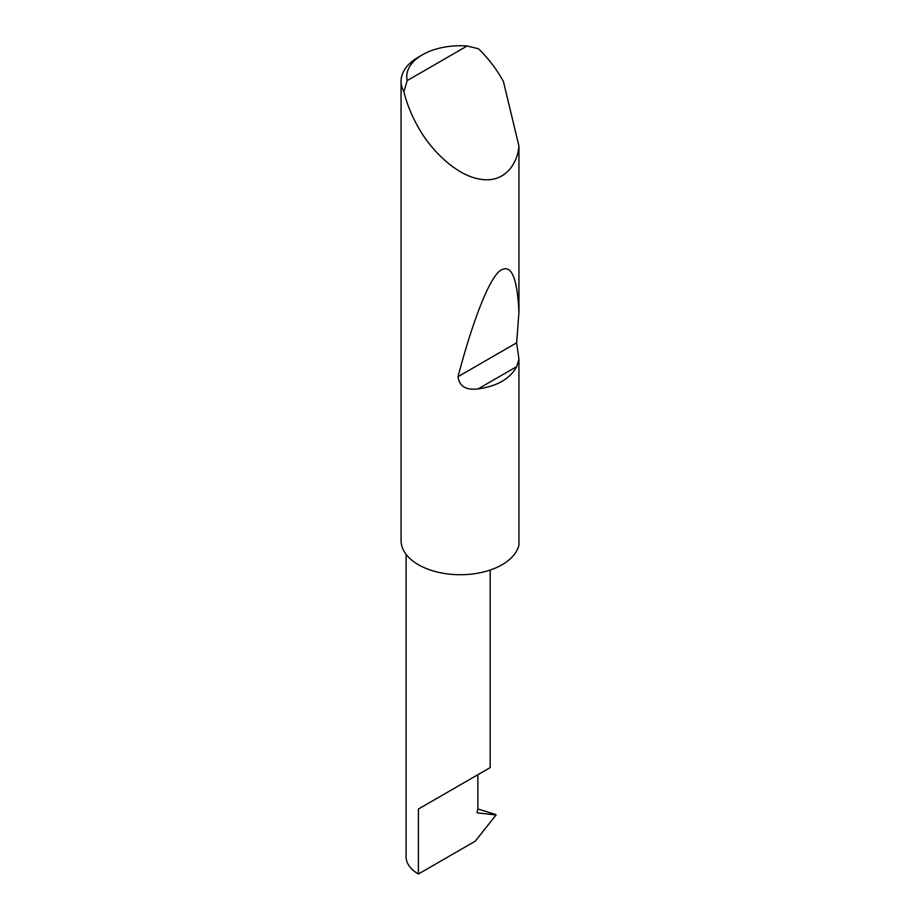 <?xml version="1.0" encoding="UTF-8"?>
<svg xmlns="http://www.w3.org/2000/svg" width="920" height="920" viewBox="0 0 920 920"><rect width="100%" height="100%" fill="white"/><g stroke="black" fill="none" stroke-linecap="round" stroke-linejoin="round"><path stroke-width="1.38" d="M406.088 554.334L406.088 856.831A42.044 24.276 180 0 0 418.404 874L475.272 841.168L496.075 814.924L477.675 812.923L476.997 811.981L477.859 809.416L477.859 774.72L490.176 767.613L490.176 570.032M477.859 774.72C487.749 769.005 499.456 762.255 477.859 774.72L418.404 809.048L477.859 774.72M407.192 80.592L467.107 46L478.411 48.748C487.45 57.385 495.351 67.516 502.101 79.143L503.424 81.477L518.938 146.061C517.408 165.071 503.481 183.896 479.297 179.009C455.331 174.995 430.111 148.925 418.404 127.477C411.7 115.805 406.87 103.902 403.914 91.758A59.19 34.166 180 0 1 401.062 81.27A59.19 34.166 180 0 1 418.404 57.109L422.418 54.797A53.509 30.889 0 0 0 407.192 80.592L403.914 91.758M518.938 359.03L516.683 366.631C510.048 378.787 497.191 386.204 478.101 388.895C465.957 390.379 459.264 386.308 458.022 376.671C471.247 326.473 486.76 283.9 498.444 272.055C510.416 261.763 517.247 275.252 518.938 312.512L516.637 342.827L518.938 359.03L518.938 544.996A59.19 34.166 180 0 1 479.297 572.907A59.19 34.166 180 0 1 418.404 564.719A59.19 34.166 180 0 1 401.062 540.558L401.062 81.27M518.938 146.061L518.938 312.512M477.859 808.956L495.88 814.568M496.075 814.924L494.649 814.108M467.107 46A53.509 30.889 0 0 0 422.418 54.797M418.404 874L418.404 809.048M477.319 812.797L476.997 811.981M516.683 366.631L478.101 388.895M516.637 342.827L458.022 376.671"/></g></svg>
